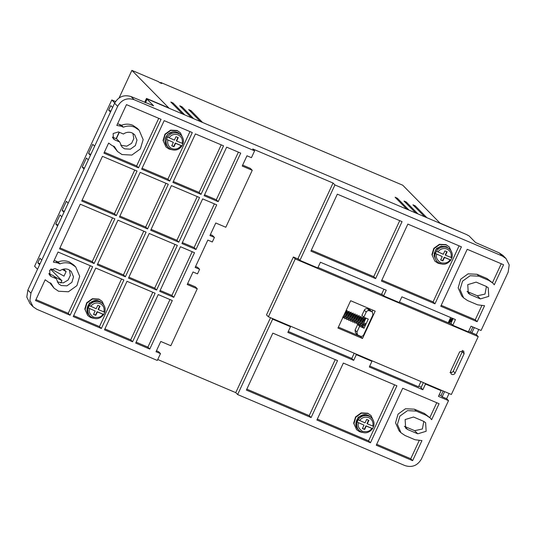 <?xml version="1.0" encoding="UTF-8"?>
<svg xmlns="http://www.w3.org/2000/svg" width="536" height="536" viewBox="0 0 536 536"><rect width="100%" height="100%" fill="white"/><g stroke="black" fill="none" stroke-linecap="round" stroke-linejoin="round"><path stroke-width="0.8" d="M167.56 137.042A8.844 8.429 -44.5 0 1 178.461 133.491A8.844 8.429 -44.5 0 1 181.068 135.26L180.042 134.221A8.844 8.429 135.5 0 0 177.443 132.446A8.844 8.429 135.5 0 0 166.756 135.675A8.844 8.429 135.5 0 0 167.433 146.623L168.458 147.668A8.844 8.429 -44.5 0 1 166.502 139.32L173.349 142.388L166.502 139.32L167.56 137.042L174.408 140.104L175.989 136.687L178.22 137.638L176.639 141.055L183.051 143.661L181.992 145.946C179.111 149.765 175.48 150.938 171.098 149.464L168.458 147.668A8.844 8.429 -44.5 0 0 171.064 149.437M358.169 419.782L365.056 422.864L366.637 419.447L368.868 420.398L367.287 423.815L373.632 426.348L372.6 428.686C368.487 433.55 363.978 434.127 359.066 430.408A8.844 8.429 -44.5 0 1 357.11 422.06L363.998 425.142L357.11 422.06L358.169 419.782A8.844 8.429 -44.5 0 1 369.07 416.231A8.844 8.429 -44.5 0 1 371.676 418A8.844 8.429 -44.5 0 1 373.632 426.348L373.659 426.401C374.523 423.199 373.867 420.398 371.676 418L370.885 417.196A8.844 8.429 -44.5 0 0 368.279 415.427A8.844 8.429 -44.5 0 0 357.599 418.656A8.844 8.429 -44.5 0 0 358.276 429.604L359.066 430.408A8.844 8.429 -44.5 0 0 361.673 432.177M436.425 251.196L443.312 254.278L444.893 250.861L447.125 251.806L445.543 255.223L451.888 257.762L450.856 260.101C446.743 264.965 442.233 265.534 437.322 261.823A8.844 8.429 -44.5 0 1 435.366 253.474L442.254 256.556L435.366 253.474L436.425 251.196A8.844 8.429 -44.5 0 1 447.326 247.645A8.844 8.429 -44.5 0 1 449.932 249.414A8.844 8.429 -44.5 0 1 451.888 257.762L451.915 257.816C452.779 254.607 452.123 251.806 449.932 249.414L446.307 246.6L440.471 246.319L435.621 249.83L433.979 255.525L436.297 260.777L437.322 261.823A8.844 8.429 -44.5 0 0 439.929 263.591M171.822 145.671L173.724 146.475L175.305 143.058L181.992 145.939L175.58 143.333L173.992 146.75L171.761 145.805L173.349 142.388M89.304 305.634L96.192 308.716L97.773 305.299L100.004 306.244L98.423 309.661L104.768 312.193L103.736 314.531C99.622 319.396 95.113 319.972 90.202 316.253A8.844 8.429 -44.5 0 1 88.246 307.912L95.133 310.994L88.246 307.912L89.304 305.634A8.844 8.429 -44.5 0 1 100.205 302.076A8.844 8.429 -44.5 0 1 102.811 303.852A8.844 8.429 -44.5 0 1 104.768 312.193L104.795 312.254C105.659 309.044 105.002 306.244 102.811 303.852L102.021 303.048A8.844 8.429 -44.5 0 0 99.415 301.272A8.844 8.429 -44.5 0 0 88.735 304.502A8.844 8.429 -44.5 0 0 89.412 315.449L90.202 316.253A8.844 8.429 -44.5 0 0 92.808 318.029M112.614 137.685L114.778 139.889L113.478 139.005L113.136 133.531L118.476 131.916L123.427 134.02C126.174 132.131 129.049 131.756 132.044 132.901L134.65 134.67L136.982 140.124L135.327 145.625L130.402 149.155L124.64 148.854L122.034 147.078L119.729 141.993L116.654 138.871L112.413 137.069M120.714 145.31L126.777 146.174L131.588 143.34L133.812 138.656L132.901 133.323M49.158 274.378L51.329 276.583L50.022 275.698L49.687 270.224L55.027 268.61L59.978 270.714C62.725 268.824 65.6 268.449 68.595 269.595L71.194 271.363L73.526 276.817L71.878 282.318L66.953 285.849L61.191 285.547L58.585 283.772L56.28 278.687L53.205 275.564L48.964 273.762M57.265 282.003L63.328 282.867L68.139 280.033L70.363 275.35L69.446 270.017M113.096 145.993L117.531 151.514L122 154.549L131.869 155.072L140.358 148.941L143.152 139.615L139.152 130.241L134.69 127.206C130.998 125.712 127.226 125.699 123.387 127.179L121.123 126.221L116.821 125.424L126.469 104.627L161.055 119.314L138.529 167.842L103.944 153.155L108.627 143.072L108.969 143.434L108.62 143.079M108.627 143.072L112.131 145.584L114.396 146.549L117.531 151.514M139.152 130.241L137.27 128.325L132.801 125.29C129.109 123.789 125.344 123.783 121.498 125.263L123.387 127.179M49.647 282.686L54.082 288.207L58.545 291.242L68.414 291.765L76.909 285.634L79.697 276.308L75.703 266.935L71.234 263.9C67.543 262.406 63.777 262.392 59.938 263.873L57.674 262.915L53.366 262.117L58.049 252.027L92.634 266.714L70.109 315.242L35.523 300.555L45.178 279.765L45.52 280.127L45.171 279.772M45.178 279.765L48.682 282.278L50.947 283.243L54.082 288.207M75.703 266.935L73.814 265.019L69.352 261.983C65.66 260.483 61.895 260.476 58.049 261.957L59.938 263.873M193.375 118.382L182.026 106.818L179.768 105.813M202.3 122.175L190.957 110.61L188.692 109.605M426.562 217.388L415.212 205.824L412.948 204.819M417.631 213.596L406.288 202.039L404.023 201.027M408.707 209.81L397.364 198.246L395.099 197.241M184.451 114.59L173.101 103.033L170.843 102.028M451.841 374.409L451.098 373.907L450.669 371.187L459.66 351.817L463.687 350.993L464.122 353.713L455.131 373.083C454.354 374.396 453.255 374.838 451.841 374.409M362.309 432.431L359.576 431.728L356.601 429.705L353.948 423.701L355.83 417.196L361.371 413.182L368.038 413.504L371.013 415.527L373.646 421.276M356.601 429.705L353.666 423.185L355.556 416.921L361.19 412.881L367.77 413.229L371.013 415.527M440.565 263.846L437.832 263.143L434.857 261.119L432.204 255.109L434.086 248.604L439.627 244.59L446.294 244.919L449.269 246.935L451.902 252.69M434.857 261.119L431.922 254.593L433.812 248.329L439.446 244.295L446.026 244.644L449.269 246.935M171.701 149.691L168.967 148.988L165.993 146.965L163.339 140.955L165.222 134.449L170.763 130.442L177.429 130.764L180.404 132.787L183.037 138.536M165.993 146.965L163.058 140.439L164.947 134.174L170.582 130.141L177.161 130.489L180.404 132.787M93.445 318.277L90.711 317.573L87.736 315.557L85.083 309.547L86.966 303.041L92.507 299.028L99.173 299.349L102.148 301.373L104.781 307.128M87.736 315.557L84.802 309.031L86.691 302.766L92.326 298.726L98.905 299.075L102.148 301.373M452.116 320.716L450.702 321.319L451.982 320.997M448.893 323.041L452.15 320.642M448.933 323.061L450.702 321.319M448.545 322.893L452.277 320.367L448.619 322.927M448.552 322.893L452.317 320.287M452.438 320.026L448.277 322.779M448.344 322.511L452.464 319.965M452.572 319.737L448.92 321.278M449.007 321.077L452.592 319.684M452.685 319.483L449.309 320.441M449.369 320.3L452.712 319.436M452.793 319.255L449.597 319.811M449.65 319.697L452.813 319.215M449.838 319.295L452.887 319.061M449.999 318.954L452.94 318.94M355.958 424.659L358.195 417.162L365.974 414.797M441.651 246.051L436.579 248.449L434.093 253.481M172.773 131.896L167.714 134.295L165.229 139.32M87.093 310.505L89.331 303.007L97.11 300.642M404.405 426.328L414.683 430.689L422.388 428.988L423.802 421.39M467.024 291.423L477.301 295.792L485.006 294.09L486.42 286.485M210.387 234.594L212.531 235.505L214.42 237.421L212.303 241.977L207.841 240.081L195.151 267.424L199.613 269.313L197.496 273.869L193.034 271.98L187.218 284.509L197.261 288.77L170.823 345.727L160.78 341.466L156.023 351.717L160.485 353.613L157.309 360.447L36.817 309.285L33.091 306.76L30.023 303.631L26.8 297.051L27.872 290.036L114.59 103.22C118.49 96.641 123.97 94.423 131.032 96.567L153.591 105.826L147.125 99.247L148.814 99.649L466.347 234.466L469.121 235.961L475.586 242.533L499.217 252.892L502.935 255.417L506.011 258.54L509.2 264.905L508.162 272.141L481.087 330.464L471.043 326.196L468.404 331.891L452.779 325.265L450.897 323.342L453.108 318.578M450.434 372.085L451.607 372.58M418.784 386.188L421.242 387.233M439.178 394.851L440.981 395.615L443.131 390.978M470.427 332.179L472.846 326.96M462.622 232.885L439.915 223.016L402.737 185.215L160.626 82.423L161.704 83.516L159.473 82.571L158.663 81.747L131.883 70.377L168.8 107.904L146.489 98.43L144.666 102.356M147.152 99.106L146.489 98.43M130.69 132.459L130.188 132.359M119.347 132.285L116.352 138.744M63.67 269.092L66.116 271.571L63.998 276.134L51.081 268.925M50.625 269.24L61.881 280.69L60.782 283.062M404.64 426.428L407.708 429.55L405.665 428.163L405.129 419.561L413.531 417.021L423.567 421.283L425.618 422.676L426.147 431.279L417.752 433.812L414.683 430.689M407.708 429.55L417.752 433.812M467.258 291.524L470.333 294.653L468.283 293.259L467.754 284.656L476.149 282.117L486.185 286.385L488.236 287.772L488.772 296.375L480.37 298.914L477.301 295.792M470.333 294.653L480.37 298.914M478.233 336.615L295.256 258.928L268.395 316.789L451.372 394.483L478.233 336.615L476.343 334.699L478.769 329.479M157.745 359.515L235.753 392.633L237.642 394.55L405.002 465.61C412.09 467.807 417.571 465.59 421.443 458.957L448.518 400.633L446.629 398.71L449.054 393.498M499.217 252.892L502.292 256.014L506.011 258.54M145.517 102.711L147.065 99.133L145.417 102.671M502.292 256.014L334.933 184.954L333.05 183.037L252.717 148.934L254.6 150.851L134.107 99.689L131.032 96.567M444.592 391.602L442.167 396.821L440.981 395.615M442.167 396.821L446.629 398.71M369.733 366.068L418.516 386.778L420.934 381.558M423.393 382.597L420.968 387.816L422.857 389.732L369.297 366.999L371.944 361.304L356.326 354.671L353.68 360.366L287.852 332.421L290.499 326.719L272.643 319.141L237.642 394.55M448.518 400.633L438.475 396.365L441.121 390.67L425.497 384.037L422.857 389.732M474.306 327.583L471.881 332.802L476.343 334.699M399.447 302.049L448.23 322.759L450.655 317.54M452.779 325.265L455.426 319.563L401.873 296.83L399.226 302.525L383.608 295.892L381.719 293.976L383.93 289.212M193.315 118.396L191.118 117.377L179.795 105.873M202.24 122.188L200.042 121.169L188.726 109.666M426.495 217.402L424.298 216.383L412.981 204.879M417.571 213.609L415.373 212.591L404.057 201.087M408.646 209.824L406.449 208.799L395.133 197.302M184.384 114.61L182.186 113.585L170.87 102.081M61.881 280.69L53.828 276.194M51.067 274.653L48.903 273.447M40.066 263.766L37.795 262.801L39.644 264.684M37.795 262.801L39.912 258.245L41.754 260.127M66.116 271.571L62.323 269.461M58.042 225.04L55.771 224.075L57.62 225.951M55.771 224.075L59.998 214.963L61.848 216.839M64.387 211.372L62.116 210.407L63.965 212.283M62.116 210.407L66.35 201.288L68.193 203.171M84.48 168.083L82.209 167.118L84.058 168.994M82.209 167.118L86.437 158.006L88.286 159.882M90.825 154.415L88.554 153.45L90.403 155.326M88.554 153.45L92.782 144.338L94.631 146.214M110.919 111.126L108.647 110.161L110.496 112.037M108.647 110.161L110.764 105.605L112.614 107.481M114.59 103.22L117.659 106.342C121.531 99.703 127.019 97.485 134.107 99.689M117.659 106.342L30.947 293.159L27.872 290.036M33.091 306.76L29.902 300.388L30.947 293.159M114.778 139.889L119.729 141.993M51.329 276.583L56.28 278.687M376.259 445.222L402.697 388.272L439.071 403.715L431.648 419.701L430.301 418.067L426.321 415.36L416.278 411.099L407.481 410.63L399.903 416.09L397.417 424.412L400.982 432.766L404.961 435.473L415.005 439.741L421.946 440.612L412.633 460.665L376.259 445.222M311.101 417.557L246.393 390.087L272.831 333.131L337.539 360.607L311.101 417.557L309.218 415.641L246.828 389.156M396.901 385.806L370.463 442.763L316.903 420.023L343.342 363.066L396.901 385.806M402.054 221.636L375.615 278.586L310.9 251.116L337.338 194.159L402.054 221.636M407.856 224.095L461.409 246.835L434.971 303.791L381.418 281.052L407.856 224.095M334.933 184.954L299.932 260.362L317.781 267.946L320.428 262.245L386.255 290.197L383.608 295.892M488.939 280.462L478.896 276.194L470.099 275.732L462.521 281.192L460.035 289.507L463.6 297.869L467.58 300.575L477.623 304.837L484.564 305.708L477.141 321.694L440.773 306.25L467.211 249.3L503.579 264.737L494.272 284.797L492.919 283.162L488.939 280.462L487.05 278.539L477.013 274.278L468.096 273.849L460.679 279.216L458.166 287.912L461.71 295.952L463.6 297.869M462.441 350.336L462.233 351.797L453.242 371.16C452.464 372.48 451.372 372.922 449.959 372.493M448.23 322.759L451.815 324.28M468.625 331.416L471.881 332.802M295.256 258.928L293.366 257.005L298.967 259.384M318.002 267.464L382.644 294.914M337.961 328.052L350.651 300.716L375.193 311.141L362.503 338.477L337.961 328.052M293.366 257.005L266.506 314.873L268.395 316.789M169.771 181.101L141.658 169.168L164.184 120.64L192.297 132.58L169.771 181.101L167.889 179.185L142.087 168.23M147.567 228.946L119.448 217.006L140.177 172.358L168.291 184.29L147.567 228.946L145.678 227.03L119.883 216.075M125.357 276.79L97.244 264.851L117.967 220.196L146.087 232.135L125.357 276.79L123.468 274.874L97.673 263.92M114.845 218.869L94.115 263.524L59.529 248.838L80.259 204.189L114.845 218.869M116.325 215.68L81.74 201L102.463 156.345L137.055 171.031L116.325 215.68L114.436 213.764L82.169 200.062M156.599 290.05L128.479 278.117L149.209 233.462L177.322 245.401L156.599 290.05L154.71 288.134L128.915 277.179M194.508 252.697L173.778 297.346L159.721 291.376L180.451 246.728L194.508 252.697M214.42 237.421L209.951 235.525L215.774 222.996L225.81 227.257L252.248 170.301L242.212 166.039L246.969 155.788L251.431 157.685L254.6 150.851M240.718 153.135L218.192 201.663L204.136 195.694L226.661 147.166L240.718 153.135M216.712 204.853L195.988 249.501L181.925 243.538L202.655 198.883L216.712 204.853M172.297 300.535L149.772 349.063L135.715 343.094L158.241 294.565L172.297 300.535M155.118 293.239L132.593 341.767L104.473 329.828L126.999 281.306L155.118 293.239M199.533 197.556L178.803 242.212L150.69 230.272L171.413 185.617L199.533 197.556M223.539 145.839L201.013 194.367L172.894 182.428L195.419 133.906L223.539 145.839M123.876 279.98L101.351 328.501L73.238 316.568L95.763 268.04L123.876 279.98M299.932 260.362L298.043 258.446L333.05 183.037M242.641 165.108L250.366 168.384L252.248 170.301M195.58 266.486L197.724 267.397L199.613 269.313M187.654 283.578L195.372 286.854L197.261 288.77M156.452 350.785L158.596 351.696L160.485 353.613M235.753 392.633L270.539 317.701M288.288 331.483L351.797 358.45L354.216 353.231M272.643 319.141L271.725 318.203M371.944 361.304L371.026 360.366M425.497 384.037L424.579 383.106M441.121 390.67L440.197 389.732M119.119 97.88L131.883 70.377M160.378 82.953L160.626 82.423M37.527 269.24L34.599 266.265L111.803 99.951L114.731 102.932M119.139 132.198L116.145 138.65M115.528 101.539L111.803 99.951M376.694 444.29L410.75 458.749L412.633 460.665M410.75 458.749L419.118 440.719M430.234 418L424.432 413.444L414.388 409.182L405.477 408.747L398.06 414.114L395.548 422.817L399.092 430.85L400.982 432.766M429.845 417.604L436.753 402.73M335.221 359.623L309.218 415.641M289.574 325.788L290.499 326.719M351.797 358.45L353.68 360.366M355.402 353.733L356.326 354.671M317.339 419.092L368.574 440.847L370.463 442.763M394.576 384.821L368.574 440.847M311.336 250.178L373.726 276.67L375.615 278.586M373.726 276.67L399.729 220.651M434.971 303.791L433.081 301.875L459.091 245.85M381.846 280.12L433.081 301.875M492.852 283.095L487.05 278.539M501.261 263.752L492.463 282.707M441.202 305.319L475.258 319.778L477.141 321.694M481.737 305.815L475.258 319.778M362.503 338.477L360.621 336.561L338.39 327.121M372.875 310.156L372.098 311.838M189.979 131.595L167.889 179.185M165.972 183.305L145.678 227.03M143.762 231.15L123.468 274.874M59.965 247.907L92.232 261.608L94.115 263.524M112.526 217.884L92.232 261.608M134.73 170.046L114.436 213.764M175.004 244.416L154.71 288.134M160.15 290.445L171.895 295.43L173.778 297.346M171.895 295.43L192.19 251.712M204.571 194.762L216.31 199.747L218.192 201.663M216.31 199.747L238.399 152.15M182.361 242.6L194.099 247.585L195.988 249.501M194.099 247.585L214.393 203.868M136.151 342.162L147.889 347.147L149.772 349.063M147.889 347.147L169.979 299.55M104.909 328.896L130.704 339.851L132.593 341.767M152.8 292.254L130.704 339.851M151.119 229.341L176.92 240.289L178.803 242.212M197.215 196.571L176.92 240.289M173.329 181.496L199.124 192.451L201.013 194.367M221.221 144.854L199.124 192.451M121.123 126.221L119.233 124.305L117.585 123.769M104.379 152.224L136.647 165.919L138.529 167.842M158.736 118.329L136.647 165.919M57.674 262.915L55.784 260.999L54.136 260.463M35.959 299.624L68.226 313.325L70.109 315.242M90.316 265.729L68.226 313.325M73.666 315.637L99.462 326.585L101.351 328.501M121.558 278.995L99.462 326.585M361.941 315.302L364.319 310.177L366.202 312.093L363.823 317.218L361.941 315.302M367.609 308.843L369.84 309.795L371.723 311.711L369.492 310.759L367.609 308.843C366.188 308.408 365.096 308.85 364.319 310.177M371.723 311.711L369.84 309.795M355.067 330.109L355.495 332.829L357.378 334.745L356.949 332.025L355.067 330.109L357.706 324.414L362.168 326.31L362.396 325.834M362.946 324.649L363.582 323.275M365.177 319.831L365.967 318.129M119.233 124.305L121.498 125.263M55.784 260.999L58.049 261.957M363.823 317.218L368.286 319.114L364.058 328.226L362.168 326.31M364.058 328.226L359.596 326.33L357.706 324.414M359.596 326.33L356.949 332.025M357.385 334.745L360.36 336.199C361.773 336.642 362.872 336.193 363.643 334.873L372.902 314.934L372.466 312.22M366.202 312.093C366.979 310.766 368.078 310.324 369.492 310.759M362.47 428.432L364.373 429.236L365.961 425.818L372.574 428.626L366.229 426.093L364.641 429.51L362.41 428.565L363.998 425.142M440.726 259.839L442.629 260.65L444.217 257.226L450.83 260.04L444.485 257.501L442.897 260.918L440.666 259.973L442.254 256.556M93.606 314.277L95.509 315.081L97.096 311.664L103.709 314.471L97.364 311.939L95.776 315.356L93.545 314.411L95.133 310.994M181.925 145.866L182.984 143.588M367.287 423.815L367.013 423.541L368.54 420.258M445.543 255.223L445.269 254.948L446.796 251.665M176.639 141.055L176.364 140.78L177.892 137.497M98.423 309.661L98.148 309.386L99.676 306.103M359.569 420.539C362.061 417.39 365.143 416.425 368.815 417.645C372.219 419.433 373.538 422.261 372.768 426.14M437.825 251.947C440.317 248.805 443.399 247.84 447.071 249.059C450.475 250.841 451.794 253.675 451.024 257.555M181.101 145.678C178.609 148.827 175.527 149.792 171.862 148.573C168.458 146.784 167.138 143.956 167.902 140.077M183.051 143.661C183.915 140.445 183.252 137.645 181.068 135.26A8.844 8.429 -44.5 0 1 183.017 143.621M168.961 137.792C171.453 134.65 174.535 133.685 178.207 134.905C181.61 136.687 182.93 139.521 182.16 143.4M90.705 306.384C93.197 303.235 96.279 302.277 99.951 303.49C103.354 305.279 104.674 308.113 103.904 311.992M181.61 107.716L182.026 106.818M190.541 111.508L190.957 110.61M414.797 206.722L415.212 205.824M405.873 202.93L406.288 202.039M396.942 199.144L397.364 198.246M172.686 103.93L173.101 103.033M416.278 411.099L414.388 409.182M426.321 415.36L424.432 413.444M478.896 276.194L477.013 274.278M455.131 373.083L453.242 371.16M462.233 351.797L464.122 353.713M371.709 428.418C370.101 431.266 367.019 432.23 362.47 431.312C358.705 428.7 357.385 425.865 358.51 422.817M449.972 259.833C448.357 262.674 445.275 263.638 440.726 262.727C436.961 260.114 435.641 257.28 436.766 254.225M102.845 314.27C101.237 317.111 98.155 318.076 93.606 317.158C89.84 314.545 88.52 311.718 89.646 308.662M358.276 429.604C351.542 423.534 360.145 411.36 368.245 415.407L370.885 417.196M89.412 315.449C82.678 309.379 91.281 297.205 99.381 301.252L102.021 303.048M365.063 323.067C362.363 326.612 363.361 324.555 363.113 325.118L362.919 324.146M363.542 321.312L364.755 319.094M364.487 319.094L363.354 321.687L361.103 324.267L360.916 323.288M361.539 320.461L362.001 319.362M362.477 318.237L361.344 320.836L359.093 323.416L358.906 322.438M359.529 319.603L359.991 318.511M360.467 317.386L359.334 319.985L357.09 322.558L356.896 321.587M357.519 318.752L357.988 317.654M358.463 316.535L357.324 319.134L355.08 321.707L354.886 320.729M355.509 317.902L355.978 316.803M356.453 315.677L355.321 318.277L353.07 320.856L352.882 319.878M353.505 317.051L353.968 315.952M354.443 314.826L353.311 317.426L351.06 319.999L350.872 319.027M351.495 316.193L351.958 315.101M352.433 313.975L351.301 316.575L349.057 319.148L348.862 318.176M349.485 315.342L349.954 314.243M350.43 313.125L349.291 315.724L347.047 318.297L346.852 317.319M347.475 314.491L347.944 313.393M348.42 312.267L347.288 314.867L345.037 317.446L344.896 315.892M345.472 313.634L346.685 311.416M361.981 324.997L362.718 326.049C362.865 326.953 363.951 326.102 365.981 323.496L365.981 323.496M361.941 323.724L363.602 318.907L364.882 318.163C364.634 318.913 366.323 316.562 364.406 321.841C362.155 325.131 360.922 326.25 360.708 325.198L359.971 324.139M359.931 322.873L361.592 318.049L362.872 317.305C362.624 318.062 364.319 315.711 362.396 320.99C360.145 324.273 358.912 325.392 358.698 324.34L357.968 323.288M357.921 322.015L359.589 317.198L360.862 316.454C360.614 317.212 362.309 314.86 360.386 320.139C358.135 323.422 356.902 324.541 356.695 323.489L355.958 322.438M355.917 321.165L357.579 316.347L358.859 315.604C358.611 316.354 360.299 314.009 358.376 319.288C356.125 322.572 354.899 323.69 354.685 322.639L353.948 321.587M353.907 320.314L355.569 315.496L356.849 314.753C356.601 315.503 358.289 313.151 356.373 318.431C354.122 321.721 352.889 322.833 352.675 321.788L351.938 320.729M351.897 319.463L353.559 314.639L354.839 313.895C354.591 314.652 356.286 312.3 354.363 317.58C352.112 320.863 350.879 321.982 350.665 320.93L349.934 319.878M349.887 318.605L351.556 313.788L352.829 313.044C352.581 313.795 354.276 311.45 352.353 316.729C350.102 320.012 348.869 321.131 348.661 320.079L347.924 319.027M347.884 317.754L349.546 312.937L350.825 312.193C350.578 312.944 352.266 310.592 350.343 315.878C348.099 319.161 346.866 320.28 346.651 319.228L345.914 318.176M345.874 316.903L347.536 312.079L348.815 311.336C348.567 312.093 350.256 309.741 348.34 315.021C346.089 318.31 344.856 319.423 344.641 318.377L343.904 317.319M346.042 310.639L346.805 310.485C346.558 311.242 348.253 308.89 346.33 314.17C344.078 317.453 342.846 318.572 342.631 317.52M346.41 311.416L345.278 314.016L343.027 316.588M343.864 316.052L344.032 314.967M452.632 319.603L449.389 320.26M452.531 319.825L451.52 319.845M450.327 320.18L449.041 321.004M452.411 320.079L448.404 322.377M452.123 320.702L448.88 323.034"/></g></svg>
